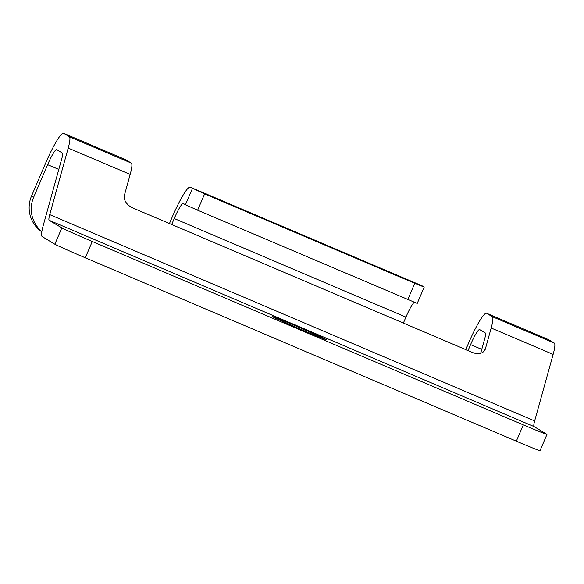 <?xml version="1.0" encoding="UTF-8"?>
<svg xmlns="http://www.w3.org/2000/svg" width="584" height="584" viewBox="0 0 584 584"><rect width="100%" height="100%" fill="white"/><g stroke="black" fill="none" stroke-linecap="round" stroke-linejoin="round"><path stroke-width="0.88" d="M302.884 330.223A29.558 0.569 -156.8 0 1 272.202 316.462A29.558 0.569 -156.8 0 1 295.862 325.989A29.558 0.569 -156.8 0 1 326.536 339.749A29.558 0.569 -156.8 0 1 302.884 330.223M190.238 187.165L421.925 285.737A35.471 4.876 113 0 1 422.013 285.78L424.21 287.124L414.749 283.313L204.612 193.91L190.326 187.208A35.471 4.876 -67 0 0 190.238 187.165A35.471 4.876 -67 0 0 172.134 217.263L169.448 223.548M424.21 287.124L417.224 303.424L197.626 210.211L185.442 204.78L192.428 188.479M171.689 224.504L174.244 218.533A17.732 2.438 113 0 1 183.296 203.487A17.732 2.438 113 0 1 183.339 203.509L185.442 204.78M63.62 133.298L125.582 159.658A35.471 4.876 113 0 1 125.669 159.702L131.283 163.089A35.471 4.876 113 0 1 130.174 174.433L124.428 195.136A11.826 8.439 31.2 0 0 132.904 207.999L472.354 352.422A11.826 8.439 31.2 0 0 484.771 350.261A11.826 8.439 31.2 0 0 485.428 348.721L491.173 328.018A35.471 4.876 -67 0 0 492.29 316.681L486.669 313.294A35.471 4.876 -67 0 0 486.581 313.25L548.544 339.611A35.471 4.876 113 0 1 548.631 339.654L554.252 343.042A35.471 4.876 113 0 1 553.136 354.386L534.659 420.933A17.732 2.438 -67 0 0 534.104 426.605L546.755 434.226A29.558 0.569 -156.8 0 1 546.982 434.408A29.558 0.569 -156.8 0 1 523.322 424.875L92.279 241.491A29.558 0.569 -156.8 0 1 61.824 227.913L49.18 220.292A17.732 2.438 113 0 1 49.735 214.62L68.211 148.073A35.471 4.876 -67 0 0 69.321 136.729L63.7 133.342A35.471 4.876 -67 0 0 63.62 133.298A35.471 4.876 -67 0 0 45.516 163.396L31.551 195.99A29.558 29.273 121.1 0 0 41.807 231.855M486.581 313.25A35.471 4.876 -67 0 0 468.485 343.348L465.791 349.626M468.032 350.582L470.587 344.618A17.732 2.438 113 0 1 479.639 329.566A17.732 2.438 113 0 1 479.683 329.588L485.304 332.975A17.732 2.438 113 0 1 484.749 338.647L480.698 353.225M403.376 323.076L405.931 317.105A17.732 2.438 113 0 1 414.239 302.308M546.982 434.408L539.996 450.702A29.558 0.569 23.2 0 1 516.336 441.175L85.293 257.785A29.558 0.569 23.2 0 1 54.838 244.207L42.194 236.586A35.471 4.876 113 0 1 43.304 225.242L61.78 158.695A17.732 2.438 -67 0 0 62.335 153.023L56.721 149.635A17.732 2.438 -67 0 0 56.677 149.613A17.732 2.438 -67 0 0 47.625 164.666L33.653 197.261L31.551 195.99M41.851 231.571A29.558 29.273 -58.9 0 1 33.653 197.261M190.326 187.208L422.013 285.78M554.252 343.042L492.29 316.681M553.136 354.386L491.173 328.018M125.669 159.702L63.7 133.342M483.713 351.561L485.428 348.721M405.931 317.105L174.244 218.533M130.174 174.433L68.211 148.073M534.659 420.933L49.735 214.62M534.104 426.605L49.18 220.292M54.838 244.207L61.824 227.913M548.631 339.654L486.669 313.294M131.283 163.089L69.321 136.729M47.625 164.666L58.801 169.418M470.587 344.618L481.771 349.371M516.336 441.175L523.322 424.875M85.293 257.785L92.279 241.491M407.763 299.614L414.749 283.313M197.626 210.211L204.612 193.91"/></g></svg>
